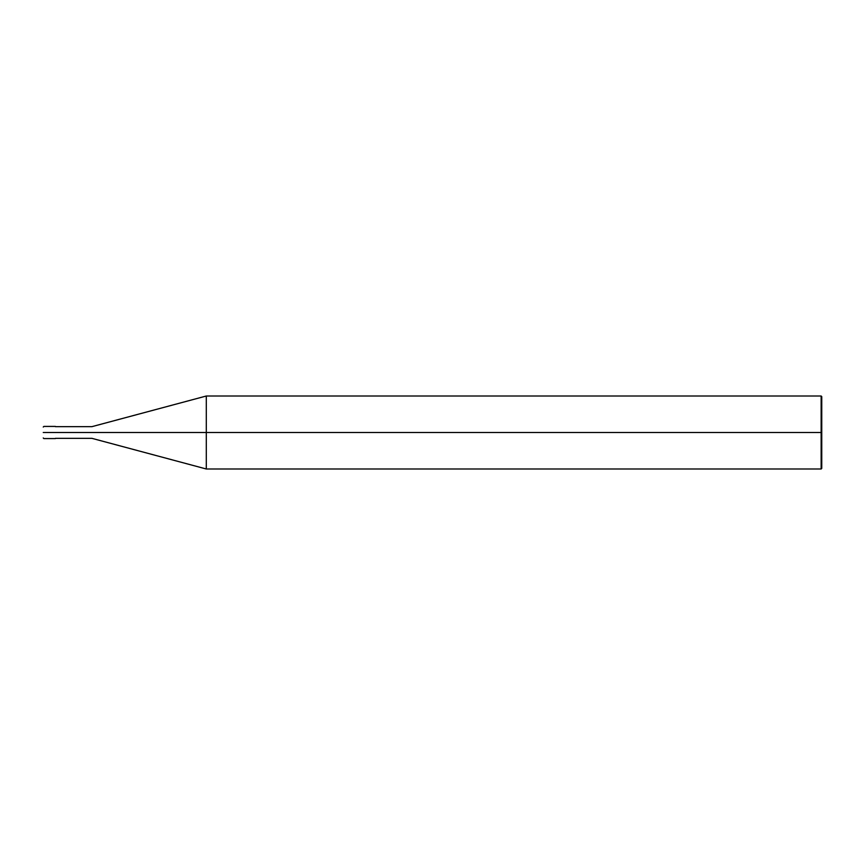 <?xml version="1.0" encoding="UTF-8"?>
<svg xmlns="http://www.w3.org/2000/svg" width="865" height="865" viewBox="0 0 865 865"><rect width="100%" height="100%" fill="white"/><g stroke="black" fill="none" stroke-linecap="round" stroke-linejoin="round"><path stroke-width="1.3" d="M53.89 432.5C53.89 440.339 53.89 440.339 53.89 432.5C53.89 424.661 53.89 424.661 53.89 432.5L43.856 432.5C43.856 424.661 43.856 424.661 43.856 432.5L43.25 432.5C43.25 425.439 43.25 425.439 43.25 432.5C43.25 439.561 43.25 439.561 43.25 432.5L43.856 432.5C43.856 424.661 43.856 424.661 43.856 432.5C43.856 440.339 43.856 440.339 43.856 432.5C43.856 440.339 43.856 440.339 43.856 432.5L53.89 432.5C53.89 440.339 53.89 440.339 53.89 432.5C53.89 424.661 53.89 424.661 53.89 432.5C53.89 424.661 53.89 424.661 53.89 432.5C53.89 440.339 53.89 440.339 53.89 432.5L55.414 432.5C55.414 424.661 55.414 424.661 55.414 432.5L53.89 432.5M821.75 432.5L821.75 468.387L821.75 396.613L821.75 432.5L821.145 432.5L821.145 396.008L821.145 432.5L206.303 432.5L206.303 396.008L206.303 432.5L91.906 432.5C91.906 424.975 91.906 424.975 91.906 432.5L55.414 432.5C55.414 424.661 55.414 424.661 55.414 432.5C55.414 440.339 55.414 440.339 55.414 432.5C55.414 440.339 55.414 440.339 55.414 432.5L91.906 432.5C91.906 424.975 91.906 424.975 91.906 432.5C91.906 440.026 91.906 440.026 91.906 432.5C91.906 440.026 91.906 440.026 91.906 432.5L206.303 432.5L206.303 396.008L206.303 468.992L206.303 432.5L206.303 468.992L206.303 432.5L821.145 432.5L821.145 396.008L821.145 468.992L821.145 432.5L821.145 468.992L821.145 432.5L821.75 432.5L821.75 468.387L821.75 432.5M55.414 426.423L43.856 426.423L43.25 427.029M55.414 438.577L43.856 438.577L43.25 437.971M55.414 426.661L91.906 426.661L206.303 396.008L821.145 396.008L821.75 396.613M55.414 438.339L91.906 438.339L206.303 468.992L821.145 468.992L821.75 468.387"/></g></svg>
